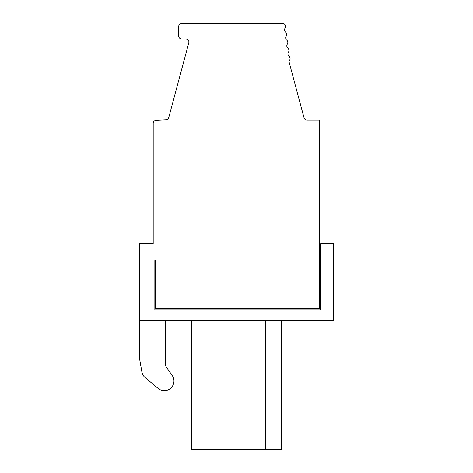 <?xml version="1.0" encoding="UTF-8"?>
<svg xmlns="http://www.w3.org/2000/svg" width="473" height="473" viewBox="0 0 473 473"><rect width="100%" height="100%" fill="white"/><g stroke="black" fill="none" stroke-linecap="round" stroke-linejoin="round"><path stroke-width="0.71" d="M155.641 260.475L155.641 308.349L319.707 308.349L319.701 120.041L306.983 120.041A3.063 3.063 0 0 1 304.027 117.771L289.068 61.945A3.063 3.063 0 0 1 289.577 60.254A3.063 3.063 0 0 0 289.009 56.246A3.063 3.063 0 0 1 288.447 52.231A3.063 3.063 0 0 0 287.88 48.216A3.063 3.063 0 0 1 287.318 44.202A3.063 3.063 0 0 0 286.756 40.193A3.063 3.063 0 0 1 286.189 36.179A3.063 3.063 0 0 0 285.627 32.164A3.063 3.063 0 0 1 285.059 28.149A3.063 3.063 0 0 0 283.711 23.65L181.673 23.65A3.063 3.063 0 0 0 178.611 26.713L178.611 35.907A3.063 3.063 0 0 0 181.673 38.969L185.83 38.969A3.063 3.063 0 0 1 188.792 42.824L168.778 117.493A3.063 3.063 0 0 1 165.982 119.764L156.102 120.278A3.063 3.063 0 0 0 153.199 123.341L153.199 243.536L139.417 243.536L139.417 320.582L333.583 320.582L333.583 243.536L320.67 243.536L320.67 309.833L154.854 309.833L154.854 260.475L155.641 260.475L154.854 260.475M139.417 320.582L139.417 357.878L141.912 372.02A9.188 9.188 0 0 0 145.051 377.466L158.053 388.374A9.667 9.667 0 0 0 172.19 375.42L166.342 367.072A4.594 4.594 0 0 1 165.509 364.435L165.509 320.582M281.222 320.582L281.222 449.35L191.725 449.35L191.725 320.582M265.796 320.582L265.796 449.35M319.707 260.475L320.67 260.475M155.641 274.263L154.854 273.518L154.854 274.169M154.854 289.778L155.641 289.778M319.707 289.778L320.67 289.778M319.707 274.263L320.67 272.826M320.67 295.134L319.707 295.134M155.641 295.134L154.854 295.134M145.051 377.466L158.053 388.374M139.417 357.878L141.912 372.02M166.342 367.072A4.594 4.594 0 0 1 165.509 364.435"/></g></svg>
